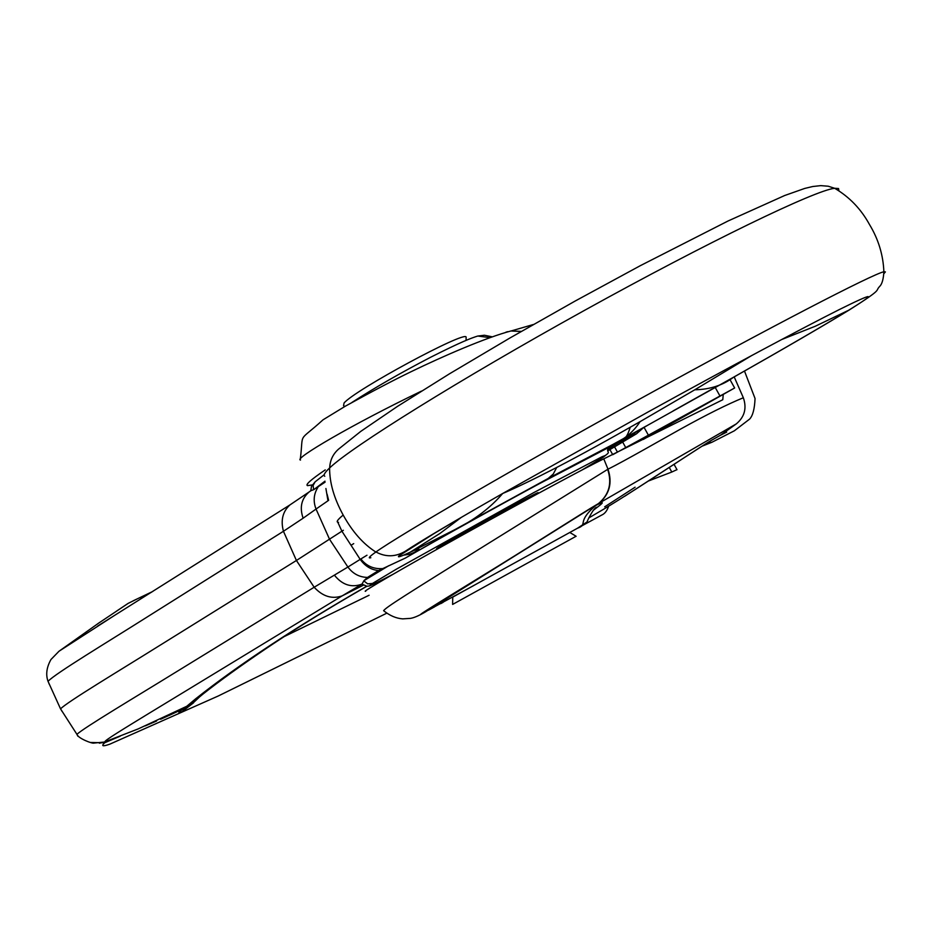 <?xml version="1.0" encoding="UTF-8"?>
<svg xmlns="http://www.w3.org/2000/svg" width="932" height="932" viewBox="0 0 932 932"><rect width="100%" height="100%" fill="white"/><g stroke="black" fill="none" stroke-linecap="round" stroke-linejoin="round"><path stroke-width="1.4" d="M707.027 443.05L711.92 442.269L734.323 430.817L749.596 419.109C752.788 415.788 754.605 408.927 755.048 398.523L744.493 371.053M383.611 610.658C386.605 606.907 403.172 596.48 487.215 544.148L607.99 469.169C624.102 461.258 664.458 438.028 680.651 429.035C706.514 414.705 727.403 404.278 743.34 397.754C746.951 408.204 744.598 416.93 736.292 423.897L598.484 503.548C584.248 511.703 528.095 547.899 481.262 576.465C430.281 607.676 411.513 619.594 424.945 612.196L598.379 503.618M603.994 509.012L588.675 518.006L603.994 509.012C640.435 487.098 704.044 444.075 713.12 439.38L720.331 435.302L736.292 423.909M591.436 516.433L592.426 515.85M61.489 710.475L61.873 711.139M77.694 735.464L77.799 736.187M369.095 595.245L284.225 636.579M386.722 613.221L218.181 696.029L109.778 744.179C102.625 746.683 100.936 746.206 104.722 742.757L90.754 742.478M723.22 394.62L722.789 399.723L603.773 458.859C587.055 466.874 523.411 501.16 462.738 534.91C401.983 568.695 359.799 593.241 365.728 591.191M604.67 506.845L635.111 487.191L604.67 506.845M593.148 510.445L598.309 506.484C604.379 501.812 603.505 501.498 595.676 505.552C575.778 522.642 588.686 524.215 577.421 528.258L453.15 596.888M433.566 607.303L428.405 610.215L434.498 606.895M424.503 612.441L424.479 612.452C418.41 615.936 413.692 617.916 410.325 618.382L402.717 618.871C396.182 618.405 389.809 615.679 383.611 610.681L383.6 610.67M184.105 708.53C177.954 712.246 177.231 713.341 181.938 711.792L193.635 702.74M120.216 736.163L104.722 742.757L105.619 741.954L99.328 743.212M112.248 739.181L105.619 741.954M440.848 603.598L443.178 602.293M603.773 458.859L607.99 469.157C612.58 483.021 609.505 494.426 598.763 503.397M48.872 683.401L49.151 684.076M300.523 460.047C293.032 459.243 351.714 424.666 421.45 391.102M325.245 469.891C310.973 479.607 305.067 484.861 307.525 485.642L312.325 484.92M476.322 336.499L477.801 336.033L489.719 337.617M676.982 469.635L671.797 472.035L669.246 467.433M671.797 472.035L648.299 481.052M452.754 597.097L452.614 604.425L576.092 536.261M344.817 406.48L343.547 405.711L344.071 402.997C354.987 389.891 465.383 330.336 466.14 337.093L466.117 338.001M128.22 603.342L136.992 599.008M116.302 611.299L127.766 603.645M199.809 696.635L184.816 708.075L168.762 715.601M105.631 741.581L138.297 728.859L186.761 706.281L185.456 707.889C187.821 707.458 192.621 703.707 199.832 696.623M97.464 623.939L127.777 603.645M152.813 591.436L133.16 600.825M145.275 725.877L156.553 721.042M195.068 700.678L202.745 694.258L195.545 698.895L186.761 706.281L196.128 699.757M582.139 469.926L602.911 457.437L605.451 455.445L602.049 456.727L533.908 492.527L396.368 569.172L372.416 583.49C365.472 588.127 372.159 585.156 392.488 574.578M537.543 493.249L538.125 492.644C536.471 492.317 448.432 540.723 437.481 547.993L436.77 548.878M883.862 273.693L885.4 271.888L883.874 271.76C883.21 254.972 878.41 239.209 869.463 224.472C861.005 209.024 849.413 196.955 834.676 188.287L828.187 186.214L820.766 185.631L812.751 186.517L804.747 188.427L784.686 195.51L728.102 220.966L640.447 265.608L575.184 301.024L509.816 338.06L449.457 373.825L397.416 406.434L360.766 431.388L338.572 449.119C332.98 454.047 330.01 460.303 329.683 467.899C351.341 447.104 459.651 379.499 583.816 310.752C708.029 241.924 815.185 190.245 834.653 188.287L838.567 188.532L838.858 190.757M406.294 554.179L410.243 552.163C400.76 556.602 396.997 557.849 398.943 555.903L405.059 551.406C419.237 541.958 451.647 522.736 502.266 493.727L647.891 412.072C728.125 367.825 802.091 328.274 839.173 309.634C875.02 291.832 877.816 292.264 847.561 310.927C822.106 326.491 784.127 348.58 733.612 377.192L734.195 376.901L743.34 397.754M883.862 271.771C873.098 273.798 769.995 327.19 642.684 397.428C515.478 467.596 400.154 534.677 375.934 551.965C385.685 557.22 395.389 557.033 405.059 551.406M328.635 500.344L327.074 494.111M325.909 488.508L327.982 500.787M310.787 490.803L311.498 486.364L315.109 481.844L313.082 485.49L313.665 489.673L325.082 482.17M317.952 487.261C313.688 494.007 313.047 501.276 316.041 509.047L327.901 500.845M337.792 522.246L341.904 531.193L343.36 530.273M407.447 553.666L455.142 529.493C474.679 519.741 490.512 507.754 502.651 493.517M461.468 517.272L440.032 533.384L410.36 552.105C420.157 547.725 421.497 547.806 414.379 552.338L409.998 554.156L404.348 555.064M751.938 355.395L694.783 389.797C709.939 389.483 722.883 385.289 733.612 377.192L647.728 425.237M60.557 708.879L76.937 734.358C83.181 728.148 137.353 695.913 174.156 673.184L314.166 587.242L296.423 560.482L283.445 531.275L303.121 518.215C299.428 507.439 301.409 498.69 309.086 491.991L289.887 504.958C282.687 511.598 280.544 520.371 283.445 531.275L147.815 616.588C108.38 641.577 55.244 673.498 48.033 681.327L60.545 708.879C67.069 701.982 120.694 669.875 157.275 646.971L296.423 560.482L341.858 531.217M313.665 489.673L310.973 490.663M140.254 597.68L151.508 592.239M99.922 622.238L58.996 651.247L115.102 615.062M341.904 531.193L351.038 545.29L353.717 543.624M502.709 493.482C515.408 488.112 533.419 479.432 556.742 467.445C581.37 454.63 609.144 439.368 640.063 421.66L694.783 389.797M640.063 421.66C633.632 431.691 624.591 439.275 612.93 444.424L646.26 426.017L623.298 439.624L647.495 425.365M303.121 518.215L316.041 509.047L329.555 539.302L347.904 567.04L360.183 559.375L351.049 545.278M195.545 698.895C239.175 664.295 296.19 626.77 366.591 586.31M363.189 585.261L342.161 595.874L149.202 713.213C127.917 726.273 101.227 742.338 105.433 741.662M382.47 568.625C373.534 569.161 366.334 565.945 360.87 558.967L360.195 559.375C365.053 566.143 371.181 569.871 378.578 570.559L405.187 558.152L455.142 529.493L548.237 478.419L553.259 474.027L556.742 467.445M360.859 558.967L366.975 555.227M548.237 478.419L612.93 444.424M367.523 577.421L363.946 580.683L361.989 584.108L342.161 595.874C332.06 599.369 322.74 596.503 314.166 587.242L347.904 567.029C352.89 573.774 359.437 577.234 367.523 577.421L378.578 570.559M621.691 440.65L607.373 448.49L608.2 448.676M621.784 440.603L608.258 448.968M622.926 439.939L621.889 440.545C616.075 444.215 619.174 442.91 631.174 436.63L635.904 432.052M642.369 428.277L636.684 433.695L608.293 450.564L631.174 436.63M405.187 558.152C444.692 535.539 495.871 507.171 539.814 483.452L620.584 441.244M392.43 574.601C363.014 589.84 370.738 585.028 367.103 586.321L361.954 584.131C351.539 587.941 342.359 584.981 334.448 575.242M643.255 439.461L734.649 387.98L612.743 454.7L609.924 449.608M624.778 496.22C661.883 472.338 704.604 444.121 712.77 439.589L712.421 439.776M598.262 506.519L593.801 509.734M607.664 469.32C612.231 483.172 609.167 494.589 598.484 503.548M521.163 331.512L511.097 330.988L521.384 331.384M507.66 331.664L505.808 332.246M324.779 476.264C323.113 475.32 324.72 472.559 329.613 467.957L329.683 467.899M781.529 339.598L815.29 326.235L849.402 309.89C884.841 287.359 874.169 291.937 879.901 286.182C882.115 283.841 883.443 279.029 883.874 271.76M329.613 467.957C329.52 482.683 334.04 498.387 343.186 515.058C352.378 531.729 363.27 544.043 375.852 552.024C369.34 556.66 367.674 558.571 370.843 557.732M338.549 522.339C335.765 522.328 337.314 519.893 343.186 515.058M398.943 555.903L435.617 532.556M324.988 481.145L313.874 489.603M613.105 444.331L623.298 439.624M363.946 580.683L388.667 565.747M363.806 580.881L367.674 583.863L372.45 583.467M715.287 387.584L719.9 395.89M644.035 427.322L648.556 435.477M622.681 442.083L625.85 447.791M614.561 446.882L617.473 452.137M595.932 461.794L596.352 462.552M720.191 435.384L726.692 432.122L725.247 431.854M576.85 528.572L601.699 515.07C604.775 513.742 607.082 510.794 608.619 506.227M711.978 442.246L702.006 446.207M589.816 517.33L590.795 516.782M571.852 531.345L577.281 528.339M433.636 607.268L473.293 585.797M593.707 509.827L596.655 507.241C593.404 507.649 585.308 524.646 587.44 521.699L577.386 528.281M477.708 336.056C471.196 338.106 461.841 341.496 430.642 357.247C400.597 372.858 374.384 387.91 351.97 402.414M477.813 336.044L484.395 335.24L492.026 336.778M511.074 330.942C486.003 337.582 443.422 356.012 410.942 371.775C394.387 379.743 372.555 391.195 345.434 406.131L323.078 419.784C296.854 443.574 303.89 430.479 300.325 459.033M511.61 330.825L533.419 324.499M677.016 469.693L674.034 464.311M466.07 340.39L466.14 337.093M537.776 493.68L537.368 492.935M437.003 549.286L436.607 548.564M569.825 532.475L576.139 536.284M136.969 599.02L127.975 603.482L117.036 610.798M160.63 719.259L185.445 707.901M116.477 611.182L118.236 610.041M430.013 535.958L457.565 519.555M734.23 376.877C785.012 348.114 823.41 325.781 849.402 309.89M647.705 425.248L734.078 376.959M315.109 481.844L324.208 474.691M309.086 491.98L311.113 490.57M133.183 600.814L143.377 595.956M108.974 618.918L97.837 625.943M47.928 681.059C45.645 674.372 46.658 667.184 50.969 659.507L58.996 651.247M289.887 504.958L97.778 625.978M673.125 410.907L712.036 389.075M366.754 586.321C317.859 614.468 286.275 634.925 264.991 649.324C239.594 666.52 218.845 681.502 202.733 694.258M104.361 742.047L94.027 743.072C92.594 743.981 78.078 738.389 76.925 734.358L76.925 734.358M624.358 439.019L622.529 440.149M630.207 427.287C628.378 433.263 626.63 436.77 624.953 437.795M622.203 440.37L622.844 439.986M636.521 433.799L643.639 427.543M608.107 448.245C605.602 454.105 614.06 449.772 599.672 459.499L582.185 469.903M729.849 379.359L734.649 387.98"/></g></svg>
